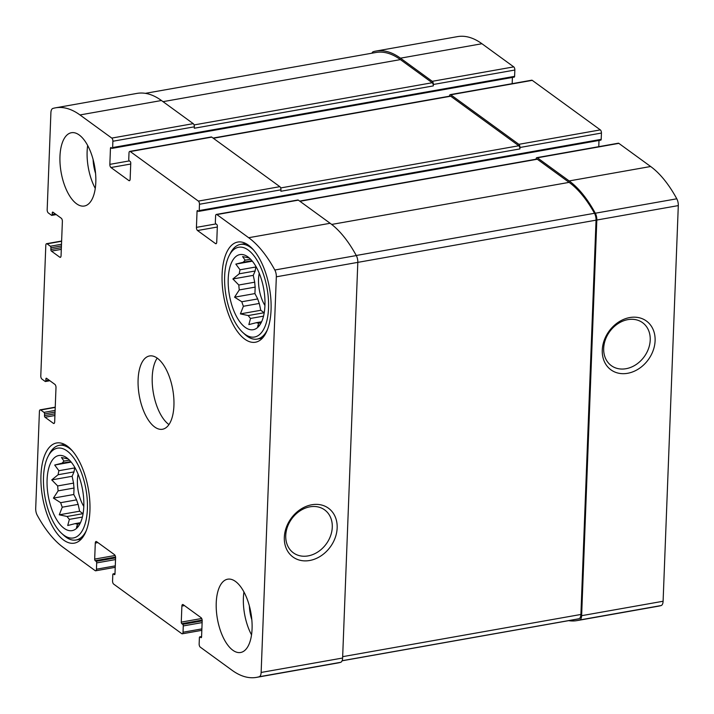 <?xml version="1.0" encoding="UTF-8"?>
<svg xmlns="http://www.w3.org/2000/svg" width="714" height="714" viewBox="0 0 714 714"><rect width="100%" height="100%" fill="white"/><g stroke="black" fill="none" stroke-linecap="round" stroke-linejoin="round"><path stroke-width="1.07" d="M238.815 285.011L254.719 282.191A32.871 15.03 -100 0 0 255.166 287.117L239.27 289.929A32.871 15.03 -100 0 1 238.815 285.011L232.889 278.969L239.244 273.801L255.148 270.99A32.871 15.03 -100 0 1 255.942 266.974L240.038 269.794A32.871 15.03 -100 0 0 239.244 273.801M250.587 259.218L245.161 260.182A32.871 15.03 -100 0 0 243.331 262.216L251.926 260.69M261.619 321.764L256.353 322.692A32.871 15.03 -100 0 0 258.727 323.192L261.137 322.764M264.216 312.848A32.871 15.03 -100 0 1 264.135 312.732L248.231 315.552A32.871 15.03 -100 0 0 250.516 318.444L263.537 316.141M257.718 298.943L241.814 301.754A32.871 15.03 -100 0 0 243.394 306.27L259.298 303.45A32.871 15.03 -100 0 1 257.718 298.943L254.925 293.579L255.166 287.117M228.221 278.781A38.145 17.439 -100 0 0 237.976 319.051A38.145 17.439 -100 0 0 258.031 327.11A38.145 17.439 -100 0 0 263.752 289.099A38.145 17.439 -100 0 0 245.321 255.371A38.145 17.439 -100 0 0 228.221 278.781M241.814 301.754L234.567 297.185L239.27 289.929M248.231 315.552L240.404 313.883L243.394 306.27M256.353 322.692L248.856 324.593L250.516 318.444M260.083 324.584L257.647 326.432L258.727 323.192M245.161 260.182L242.608 256.594L249.257 257.959M240.038 269.794L235.834 264.109L243.331 262.216M57.673 485.931L73.578 483.119A32.871 15.03 -100 0 0 74.033 488.037L58.129 490.857A32.871 15.03 -100 0 1 57.673 485.931L51.747 479.897L58.111 474.73L74.006 471.909A32.871 15.03 -100 0 1 74.809 467.902L58.905 470.713A32.871 15.03 -100 0 0 58.111 474.73M69.454 460.146L64.028 461.11A32.871 15.03 -100 0 0 62.198 463.136L70.793 461.619M80.486 522.684L75.22 523.621A32.871 15.03 -100 0 0 77.594 524.112L79.995 523.692M83.074 513.768A32.871 15.03 -100 0 1 83.002 513.661L67.098 516.481A32.871 15.03 -100 0 0 69.383 519.373L82.396 517.061M76.576 499.862L60.672 502.683A32.871 15.03 -100 0 0 62.252 507.199L78.156 504.379A32.871 15.03 -100 0 1 76.576 499.862L73.783 494.507L74.033 488.037M47.088 479.701A38.145 17.439 -100 0 0 56.834 519.971A38.145 17.439 -100 0 0 76.898 528.03A38.145 17.439 -100 0 0 82.619 490.027A38.145 17.439 -100 0 0 64.189 456.3A38.145 17.439 -100 0 0 47.088 479.701M60.672 502.683L53.425 498.113L58.129 490.857M67.098 516.481L59.271 514.812L62.252 507.199M75.22 523.621L67.723 525.513L69.383 519.373M78.942 525.504L76.505 527.36L77.594 524.112M64.028 461.11L61.475 457.522L68.116 458.888M58.905 470.713L54.692 465.037L62.198 463.136M50.864 249.534A1.241 0.571 80 0 0 51.417 251.114L59.78 257.201A2.481 1.133 80 0 0 60.297 257.352A2.481 1.133 80 0 0 61.056 255.773L62.377 221.402A2.481 1.133 80 0 0 61.27 218.243L52.916 212.156A1.241 0.571 80 0 0 52.649 212.076A1.241 0.571 80 0 0 52.274 212.87L52.202 214.584A1.241 0.571 80 0 1 51.827 215.369A1.241 0.571 80 0 1 51.56 215.298L48.275 212.906A2.481 1.133 80 0 1 47.178 209.746L50.899 112.75A6.819 3.115 80 0 1 52.836 108.457A116.605 53.3 80 0 1 55.496 107.832A116.605 53.3 80 0 1 79.977 114.945L111.777 138.088A2.481 1.133 80 0 1 112.883 141.247L112.633 147.548A1.241 0.571 80 0 1 112.259 148.333A1.241 0.571 80 0 1 112 148.262L111.098 147.611A1.241 0.571 80 0 0 110.84 147.53A1.241 0.571 80 0 0 110.456 148.325L109.84 164.363A2.481 1.133 80 0 0 110.947 167.522L128.868 180.562A2.481 1.133 80 0 0 129.386 180.713A2.481 1.133 80 0 0 130.144 179.134L130.76 163.095A1.241 0.571 80 0 0 130.207 161.516L129.314 160.864A1.241 0.571 80 0 1 128.761 159.284L129.002 152.983A2.481 1.133 80 0 1 129.769 151.404A2.481 1.133 80 0 1 130.287 151.555L198.367 201.098A2.481 1.133 80 0 1 199.474 204.266L199.233 210.568A1.241 0.571 80 0 1 198.849 211.353A1.241 0.571 80 0 1 198.59 211.273L197.689 210.621A1.241 0.571 80 0 0 197.43 210.55A1.241 0.571 80 0 0 197.046 211.335L196.43 227.373A2.481 1.133 80 0 0 197.537 230.542L215.458 243.572A2.481 1.133 80 0 0 215.976 243.724A2.481 1.133 80 0 0 216.735 242.153L217.351 226.115A1.241 0.571 80 0 0 216.797 224.526L215.905 223.875A1.241 0.571 80 0 1 215.351 222.295L215.592 215.994A2.481 1.133 80 0 1 216.36 214.423A2.481 1.133 80 0 1 216.877 214.575L248.677 237.717A116.605 53.3 80 0 1 274.819 270.008A6.819 3.115 80 0 1 276.336 276.809L261.137 672.454A6.819 3.115 80 0 1 259.191 676.747A116.605 53.3 80 0 1 256.54 677.372A116.605 53.3 80 0 1 232.059 670.267L200.259 647.125A2.481 1.133 80 0 1 199.152 643.966L199.393 637.656A1.241 0.571 80 0 1 199.777 636.87A1.241 0.571 80 0 1 200.036 636.95L200.929 637.602A1.241 0.571 80 0 0 201.196 637.673A1.241 0.571 80 0 0 201.571 636.888L202.187 620.85A2.481 1.133 80 0 0 201.08 617.69L183.168 604.651A2.481 1.133 80 0 0 182.65 604.499A2.481 1.133 80 0 0 181.883 606.07L181.267 622.117A1.241 0.571 80 0 0 181.82 623.697L182.722 624.348A1.241 0.571 80 0 1 183.275 625.928L183.034 632.229A2.481 1.133 80 0 1 182.266 633.8A2.481 1.133 80 0 1 181.749 633.648L113.669 584.106A2.481 1.133 80 0 1 112.562 580.946L112.803 574.645A1.241 0.571 80 0 1 113.187 573.86A1.241 0.571 80 0 1 113.446 573.931L114.338 574.583A1.241 0.571 80 0 0 114.606 574.663A1.241 0.571 80 0 0 114.981 573.877L115.597 557.83A2.481 1.133 80 0 0 114.49 554.671L96.577 541.631A2.481 1.133 80 0 0 96.06 541.48A2.481 1.133 80 0 0 95.292 543.059L94.676 559.098A1.241 0.571 80 0 0 95.23 560.677L96.131 561.329A1.241 0.571 80 0 1 96.685 562.909L96.444 569.21A2.481 1.133 80 0 1 95.676 570.789A2.481 1.133 80 0 1 95.158 570.638L63.359 547.495A116.605 53.3 80 0 1 37.208 515.205A6.819 3.115 80 0 1 35.7 508.404L39.422 411.407A2.481 1.133 80 0 1 40.189 409.836A2.481 1.133 80 0 1 40.707 409.988L43.991 412.38A1.241 0.571 80 0 1 44.545 413.959L44.482 415.673A1.241 0.571 80 0 0 45.036 417.253L53.389 423.34A2.481 1.133 80 0 0 53.916 423.491A2.481 1.133 80 0 0 54.675 421.92L55.995 387.541A2.481 1.133 80 0 0 54.889 384.382L46.526 378.295A1.241 0.571 80 0 0 46.267 378.224A1.241 0.571 80 0 0 45.892 379.009L45.821 380.732A1.241 0.571 80 0 1 45.446 381.517A1.241 0.571 80 0 1 45.178 381.437L41.894 379.054A2.481 1.133 80 0 1 40.787 375.885L45.812 245.268A2.481 1.133 80 0 1 46.571 243.688A2.481 1.133 80 0 1 47.088 243.84L50.373 246.232A1.241 0.571 80 0 1 50.926 247.812L50.864 249.534L61.368 247.669M55.496 107.832L136.972 93.4A116.605 53.3 80 0 1 161.453 100.513L193.253 123.656A2.481 1.133 80 0 1 194.36 126.815L194.306 128.243L433.309 85.903L433.362 84.475L514.848 70.034L514.607 76.344A1.241 0.571 80 0 1 514.223 77.13A1.241 0.571 80 0 1 513.964 77.05M129.769 151.404L211.246 136.972A2.481 1.133 80 0 1 211.763 137.124L279.843 186.666A2.481 1.133 80 0 1 280.95 189.826L280.897 191.263L519.899 148.923L519.962 147.486L601.438 133.054L601.197 139.355A1.241 0.571 80 0 1 600.813 140.14A1.241 0.571 80 0 1 600.554 140.069M216.36 214.423L297.836 199.991A2.481 1.133 80 0 1 298.354 200.143L330.154 223.277A116.605 53.3 80 0 1 356.304 255.567A6.819 3.115 80 0 1 357.812 262.368L596.047 220.162L580.901 614.468A6.819 3.115 80 0 1 578.911 618.77A116.605 53.3 80 0 1 577.082 619.163L342.077 660.798M284.324 537.303A30.166 24.24 126 0 0 323.031 554.421A30.166 24.24 126 0 0 324.879 506.155A30.166 24.24 126 0 0 284.324 537.303M261.137 672.454L342.613 658.022L357.812 262.368L276.336 276.809M342.613 658.022A6.819 3.115 80 0 1 340.676 662.315A116.605 53.3 80 0 1 338.017 662.94L256.54 677.372M371.923 53.202A6.819 3.115 80 0 1 373.324 51.685A116.605 53.3 80 0 1 375.983 51.06A116.605 53.3 80 0 1 400.465 58.173L481.941 43.732L513.741 66.875A2.481 1.133 80 0 1 514.848 70.034M375.983 51.06L457.46 36.628A116.605 53.3 80 0 1 481.941 43.732M433.362 84.475A2.481 1.133 80 0 0 432.265 81.316L400.465 58.173M512.411 77.451L512.17 83.663M449.49 96.194A2.481 1.133 80 0 1 450.248 94.632A2.481 1.133 80 0 1 450.775 94.784L532.251 80.352L600.331 129.894A2.481 1.133 80 0 1 601.438 133.054M450.248 94.632L531.734 80.2A2.481 1.133 80 0 1 532.251 80.352M519.962 147.486A2.481 1.133 80 0 0 518.855 144.326L450.775 94.784M599.001 140.462L598.769 146.673M536.08 159.204A2.481 1.133 80 0 1 536.839 157.651A2.481 1.133 80 0 1 537.365 157.803L618.842 143.362L650.641 166.505A116.605 53.3 80 0 1 676.792 198.795A6.819 3.115 80 0 1 678.3 205.596L663.101 601.25A6.819 3.115 80 0 1 661.164 605.543A116.605 53.3 80 0 1 658.504 606.168L577.028 620.6A116.605 53.3 80 0 1 568.665 620.653M536.839 157.651L618.324 143.211A2.481 1.133 80 0 1 618.842 143.362M577.028 620.6A116.605 53.3 80 0 0 579.679 619.975A6.819 3.115 80 0 0 581.624 615.682L596.824 220.028A6.819 3.115 80 0 0 595.306 213.227A116.605 53.3 80 0 0 569.165 180.937L537.365 157.803M602.268 350.11A30.166 24.24 126 0 0 640.976 367.219A30.166 24.24 126 0 0 642.823 318.953A30.166 24.24 126 0 0 602.268 350.11M95.801 182.409A37.217 17.011 80 0 1 84.377 206.016A37.217 17.011 80 0 1 59.967 156.339A37.217 17.011 80 0 1 71.391 132.733A37.217 17.011 80 0 1 95.801 182.409M252.069 628.873A37.217 17.011 80 0 1 240.645 652.48A37.217 17.011 80 0 1 216.235 602.803A37.217 17.011 80 0 1 227.659 579.197A37.217 17.011 80 0 1 252.069 628.873M40.966 475.247A50.864 23.25 -100 0 0 74.318 543.149A50.864 23.25 -100 0 0 88.34 489.01A50.864 23.25 -100 0 0 56.576 442.983A50.864 23.25 -100 0 0 40.966 475.247M222.099 274.328A50.864 23.25 -100 0 0 255.46 342.22A50.864 23.25 -100 0 0 269.481 288.09A50.864 23.25 -100 0 0 237.717 242.064A50.864 23.25 -100 0 0 222.099 274.328M138.105 379.571A37.217 17.011 -100 0 0 162.506 429.248A37.217 17.011 -100 0 0 172.77 389.639A37.217 17.011 -100 0 0 149.529 355.965A37.217 17.011 -100 0 0 138.105 379.571M299.657 201.089L536.785 159.079A2.481 1.133 80 0 1 537.312 159.231L569.112 182.373A116.605 53.3 80 0 1 594.494 213.281A6.819 3.115 80 0 1 596.047 220.162M213.067 138.07L450.195 96.069A2.481 1.133 80 0 1 450.721 96.22L518.792 145.763A2.481 1.133 80 0 1 519.899 148.923M145.335 93.347L375.93 52.488A116.605 53.3 80 0 1 400.402 59.601L432.202 82.744A2.481 1.133 80 0 1 433.309 85.903M603.687 348.289A26.561 21.34 126 0 0 611.327 365.648A26.561 21.34 126 0 0 644.215 356.723A26.561 21.34 126 0 0 642.582 322.683A26.561 21.34 126 0 0 617.949 323.692A26.561 21.34 126 0 0 603.687 348.289M285.743 535.482A26.561 21.34 126 0 0 293.383 552.841A26.561 21.34 126 0 0 326.271 543.925A26.561 21.34 126 0 0 324.638 509.885A26.561 21.34 126 0 0 300.005 510.885A26.561 21.34 126 0 0 285.743 535.482M157.196 358.125A37.217 17.011 -100 0 0 152.225 377.063A37.217 17.011 -100 0 0 168.968 424.58M259.236 273.284A24.811 11.344 -100 0 0 258.539 279.219A24.811 11.344 -100 0 0 264.948 305.512M254.719 282.191L253.247 275.363L255.148 270.99M264.135 312.732L260.771 310.278L259.298 303.45M255.942 266.974L255.96 266.518M224.642 276.175A45.589 20.84 -100 0 0 242.858 332.519A45.589 20.84 -100 0 0 267.375 318.408A45.589 20.84 -100 0 0 257.085 260.333A45.589 20.84 -100 0 0 229.221 255.505A45.589 20.84 -100 0 0 224.642 276.175M242.858 332.519L244.831 334.331A48.07 21.973 -100 0 0 257.147 339.088A48.07 21.973 -100 0 0 267.572 329.359M253.515 249.98A48.07 21.973 -100 0 0 240.377 244.429A48.07 21.973 -100 0 0 230.443 253.122L229.221 255.505M78.103 474.203A24.811 11.344 -100 0 0 77.407 480.138A24.811 11.344 -100 0 0 83.815 506.431M73.578 483.119L72.114 476.292L74.006 471.909M83.002 513.661L79.629 511.206L78.156 504.379M74.809 467.902L74.827 467.447M43.5 477.095A45.589 20.84 -100 0 0 61.725 533.447A45.589 20.84 -100 0 0 86.242 519.337A45.589 20.84 -100 0 0 75.952 461.253A45.589 20.84 -100 0 0 48.079 456.424A45.589 20.84 -100 0 0 43.5 477.095M61.725 533.447L63.698 535.259A48.07 21.973 -100 0 0 76.005 540.016A48.07 21.973 -100 0 0 86.439 530.288M72.373 450.9A48.07 21.973 -100 0 0 59.235 445.349A48.07 21.973 -100 0 0 49.311 454.05L48.079 456.424M243.929 591.977A37.217 17.011 -100 0 0 243.394 597.984A37.217 17.011 -100 0 0 251.533 634.88M249.373 606.016A24.811 11.344 -100 0 0 251.828 619.832M87.661 145.513A37.217 17.011 -100 0 0 87.126 151.52A37.217 17.011 -100 0 0 95.265 188.416M93.106 159.543A24.811 11.344 -100 0 0 95.56 173.368M73.783 494.507L53.425 498.113M79.629 511.206L59.271 514.812M71.204 462.11L54.692 465.037M72.114 476.292L51.747 479.897M254.925 293.579L234.567 297.185M260.771 310.278L240.404 313.883M252.345 261.19L235.834 264.109M253.247 275.363L232.889 278.969M47.088 243.84L61.618 241.27M79.977 114.945L161.453 100.513M111.777 138.088L193.253 123.656M112.883 141.247L194.36 126.815M130.287 151.555L211.763 137.124M198.367 201.098L279.843 186.666M199.474 204.266L280.95 189.826M216.877 214.575L298.354 200.143M248.677 237.717L330.154 223.277M274.819 270.008L356.304 255.567M259.191 676.747L340.676 662.315M183.034 632.229L201.883 628.891M96.444 569.21L115.293 565.872M40.707 409.988L55.237 407.417M50.373 246.232L61.502 244.259M50.926 247.812L61.44 245.955M51.417 251.114L61.306 249.364M59.78 257.201L60.735 257.031M52.274 212.87L53.577 212.638M52.202 214.584L55.46 214.004M432.265 81.316L513.741 66.875M112.633 147.548L514.607 76.344M110.456 148.325L111.759 148.093M109.84 164.363L129.368 160.9M110.947 167.522L130.724 164.024M128.868 180.562L129.823 180.392M518.855 144.326L600.331 129.894M199.233 210.568L601.197 139.355M197.046 211.335L198.349 211.103M196.43 227.373L215.958 223.919M197.537 230.542L217.315 227.034M215.458 243.572L216.413 243.403M569.165 180.937L650.641 166.505M595.306 213.227L676.792 198.795M596.824 220.028L678.3 205.596M581.624 615.682L663.101 601.25M579.679 619.975L661.164 605.543M200.036 636.95L201.58 636.674M200.929 637.602L201.41 637.513M181.883 606.07L184.489 605.606M181.267 622.117L201.705 618.494M181.82 623.697L202.16 620.091M182.722 624.348L202.187 620.894M183.275 625.928L202.124 622.59M113.446 573.931L114.99 573.663M114.338 574.583L114.82 574.502M95.292 543.059L97.898 542.595M94.676 559.098L115.115 555.483M95.23 560.677L115.57 557.081M96.131 561.329L115.597 557.884M96.685 562.909L115.534 559.571M43.991 412.38L55.121 410.407M44.545 413.959L55.049 412.094M44.482 415.673L54.987 413.817M45.036 417.253L54.924 415.503M53.389 423.34L54.353 423.17M45.892 379.009L47.186 378.777M45.821 380.732L49.079 380.151M299.925 201.286L537.312 159.231M331.68 224.437L569.112 182.373M356.25 255.487L594.494 213.281M342.666 656.666L580.901 614.468M342.113 660.718L578.911 618.77M213.334 138.266L450.721 96.22M280.656 187.943L518.792 145.763M194.065 124.932L432.202 82.744M163.024 101.656L400.402 59.601M46.571 243.688L61.627 241.029M182.266 633.8L201.83 630.337M95.676 570.789L115.231 567.327M40.189 409.836L55.246 407.167M51.827 215.369L56.254 214.584M112.259 148.333L514.223 77.13M198.849 211.353L600.813 140.14M199.777 636.87L201.589 636.549M113.187 573.86L114.999 573.538M45.446 381.517L49.873 380.732M245.678 243.483L240.377 244.429M262.449 338.15L257.147 339.088M64.546 444.411L59.235 445.349M81.316 539.079L76.005 540.016"/></g></svg>
